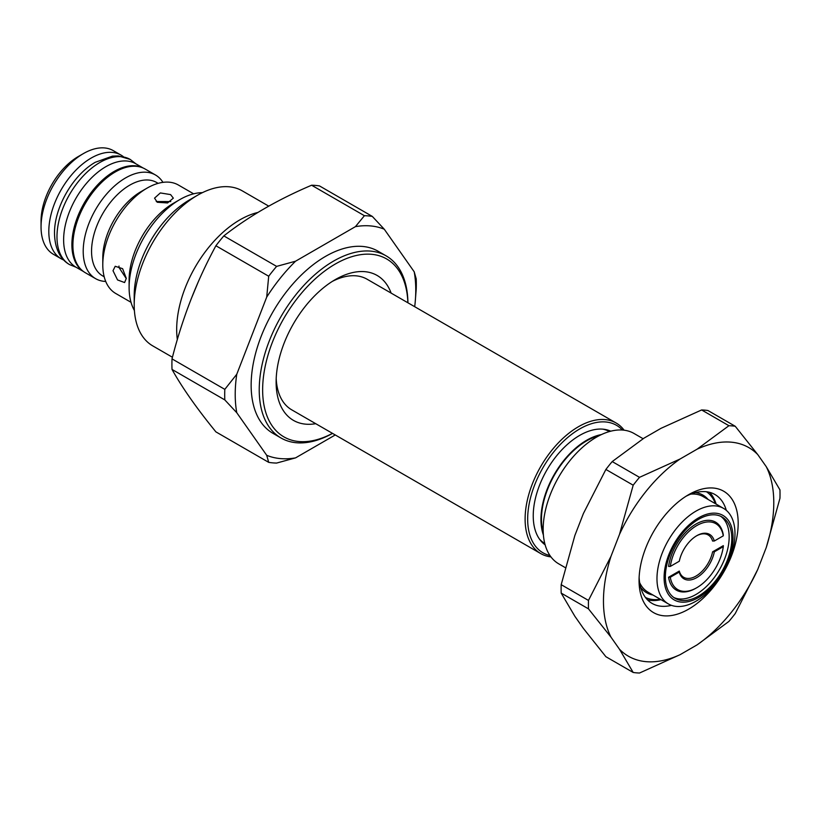 <?xml version="1.0" encoding="UTF-8"?>
<svg xmlns="http://www.w3.org/2000/svg" width="821" height="821" viewBox="0 0 821 821"><rect width="100%" height="100%" fill="white"/><g stroke="black" fill="none" stroke-linecap="round" stroke-linejoin="round"><path stroke-width="1.23" d="M202.418 192.658A71.776 41.44 120 0 0 179.861 199.575A71.776 41.44 120 0 0 129.113 287.494A71.776 41.44 120 0 0 134.387 310.482M134.203 304.909A89.51 51.682 -60 0 1 197.492 195.275L189.487 199.903A78.19 45.145 120 0 0 134.203 295.663L134.203 304.909A89.51 51.682 120 0 0 152.737 345.877L172.441 357.258M197.492 195.275A89.51 51.682 -60 0 1 242.246 190.841L268.744 206.143M177.336 339.576A89.51 51.682 120 0 1 176.679 329.426A89.51 51.682 -60 0 1 257.907 212.444M215.902 245.756L268.703 276.236L266.712 297.089A127.666 73.705 -60 0 1 295.55 261.211L355.431 226.637A127.666 73.705 -60 0 1 384.269 229.213L372.313 216.416L319.523 185.936A135.496 78.231 120 0 0 311.611 185.228C277.898 199.554 248.64 216.446 223.825 235.904A135.496 78.231 120 0 0 215.902 245.756C196.835 280.895 182.2 318.61 172.02 358.88A135.496 78.231 120 0 0 171.907 364.216A135.496 78.231 120 0 0 172.02 369.429C182.2 387.686 196.835 408.499 215.902 431.877L268.703 462.356A135.496 78.231 120 0 0 276.615 463.065L295.55 457.882L335.255 434.956M416.206 278.853A135.496 78.231 -60 0 1 416.206 289.413L415.139 302.754A127.666 73.705 120 0 0 414.215 271.813L416.206 278.853M172.02 369.429L224.81 399.909L236.766 412.717L266.712 455.306L268.703 462.356M224.81 399.909A135.496 78.231 -60 0 1 224.81 389.359L172.02 358.88M384.269 229.213L414.215 271.813M414.697 306.705A127.666 73.705 120 0 0 415.139 302.754M266.712 455.306A127.666 73.705 120 0 0 295.55 457.882M266.712 297.089L236.766 374.263A127.666 73.705 120 0 0 236.766 412.717M281.008 437.993A105.139 60.703 120 0 1 259.231 389.862A105.139 60.703 -60 0 1 305.135 284.045A105.139 60.703 -60 0 1 386.147 255.875L378.06 251.205A105.139 60.703 -60 0 0 297.038 279.376A105.139 60.703 -60 0 0 251.144 385.182A105.139 60.703 120 0 0 272.921 433.314L281.008 437.993A105.139 60.703 120 0 0 332.526 433.385M236.766 374.263L224.81 389.359M223.825 235.904L276.615 266.384A135.496 78.231 120 0 0 268.703 276.236M311.611 185.228L364.401 215.707L355.431 226.637M295.55 261.211L276.615 266.384M372.313 216.416A135.496 78.231 120 0 0 364.401 215.707M386.147 255.875A105.139 60.703 -60 0 1 407.924 302.795M407.873 302.764A102.738 59.317 120 0 0 333.88 264.865A102.738 59.317 120 0 0 262.638 389.862A102.738 59.317 120 0 0 332.484 433.355M391.124 293.097A83.67 48.306 120 0 0 335.286 279.602A83.67 48.306 120 0 0 276.123 382.073A83.67 48.306 120 0 0 315.736 423.687M276.195 378.563A75.399 43.534 120 0 0 291.732 409.833L540.721 553.58A75.399 43.534 120 0 0 550.953 556.905M624.114 430.194A75.399 43.534 120 0 0 616.119 423A75.399 43.534 120 0 0 558.023 443.196A75.399 43.534 120 0 0 525.112 519.067A75.399 43.534 120 0 0 540.721 553.58M616.119 423L367.131 279.243A75.399 43.534 120 0 0 332.279 281.418M622.39 430.03A73.582 42.487 120 0 0 564.109 440.713A73.582 42.487 120 0 0 527.667 519.067A73.582 42.487 120 0 0 549.947 555.499M610.742 431.199A65.701 37.93 120 0 0 604.4 429.332A65.701 37.93 120 0 0 557.223 455.06A65.701 37.93 120 0 0 533.24 515.855A65.701 37.93 120 0 0 540.351 540.269A65.701 37.93 120 0 0 545.134 544.826M539.489 539.099A64.613 37.304 120 0 0 544.775 543.471M543.399 535.056A64.613 37.304 -60 0 1 540.947 519.416A64.613 37.304 120 0 1 601.413 434.576M609.387 431.559A64.613 37.304 120 0 0 602.953 429.167M543.235 532.593A63.894 36.883 -60 0 1 541.46 519.118A63.894 36.883 -60 0 1 599.197 435.674M565.228 567.598L558.752 563.853A75.275 43.462 -60 0 1 543.163 529.391A75.275 43.462 -60 0 1 576.024 453.644A75.275 43.462 -60 0 1 634.028 433.478L643.089 438.712M766.26 547.504L757.752 569.435A120.441 69.539 -60 0 1 697.132 644.844L680.116 654.665A120.441 69.539 -60 0 1 619.496 649.257L633.186 672.461L605.888 656.708L583.382 628.404L574.874 616.304L561.184 593.101A135.496 78.231 120 0 1 561.184 584.675L574.874 535.477L583.382 513.556L605.888 469.448A135.496 78.231 120 0 1 612.209 461.576L644.003 438.137L661.018 428.316L701.627 409.956L728.925 425.709L697.132 449.159A120.441 69.539 -60 0 1 757.752 454.577L766.26 466.677L779.95 489.88A135.496 78.231 -60 0 1 779.95 498.306L766.26 547.504A120.441 69.539 120 0 0 766.26 466.677M619.496 649.257L610.988 637.158L588.472 608.854A135.496 78.231 -60 0 1 588.472 600.428L610.988 556.32A120.441 69.539 120 0 0 610.988 637.158M610.988 556.32L619.496 534.399A120.441 69.539 -60 0 1 680.116 458.98L697.132 449.159M639.056 580.529A70.093 40.465 -60 0 1 688.624 494.683A70.093 40.465 -60 0 1 738.182 523.295A70.093 40.465 -60 0 1 688.624 609.151A70.093 40.465 -60 0 1 639.056 580.529M757.752 569.435L735.247 613.533A135.496 78.231 120 0 1 728.925 621.405L697.132 644.844M680.116 654.665L639.508 673.025A135.496 78.231 120 0 1 633.186 672.461M561.184 593.101L588.472 608.854M561.184 584.675L588.472 600.428M605.888 469.448L633.186 485.201L619.496 534.399M612.209 461.576L639.508 477.34L680.116 458.98M639.508 477.34A135.496 78.231 120 0 0 633.186 485.201M757.752 454.577L735.247 426.273L707.948 410.521A135.496 78.231 120 0 0 701.627 409.956M735.247 426.273A135.496 78.231 120 0 0 728.925 425.709M685.997 496.274A62.868 36.298 -60 0 1 714.947 494.519A62.868 36.298 -60 0 1 726.298 510.323M671.434 605.334A62.868 36.298 -60 0 1 652.079 603.414A62.868 36.298 -60 0 1 639.128 577.461M660.977 599.648A62.868 36.298 -60 0 1 647.461 599.812M660.269 599.238A61.072 35.262 -60 0 1 645.439 597.452M715.43 503.694A61.072 35.262 120 0 0 706.471 491.748M709.518 492.323A62.868 36.298 -60 0 1 716.128 504.104M656.974 578.682A55.161 31.845 -60 0 1 681.05 523.172A55.161 31.845 -60 0 1 723.558 508.394A55.161 31.845 -60 0 1 734.98 533.64A55.161 31.845 -60 0 1 710.904 589.16A55.161 31.845 -60 0 1 668.397 603.938A55.161 31.845 -60 0 1 656.974 578.682M664.097 577.584A48.778 28.16 -60 0 1 698.589 517.835A48.778 28.16 -60 0 1 733.081 537.755A48.778 28.16 -60 0 1 698.589 597.493A48.778 28.16 -60 0 1 664.097 577.584M731.798 538.494A46.971 27.114 -60 0 1 711.294 585.763A46.971 27.114 -60 0 1 675.098 598.345A46.971 27.114 -60 0 1 665.369 576.845A46.971 27.114 -60 0 1 685.874 529.576A46.971 27.114 -60 0 1 722.07 516.994A46.971 27.114 -60 0 1 731.798 538.494M720.715 516.296A46.971 27.114 -60 0 1 729.161 536.965A46.971 27.114 -60 0 1 709.518 583.31A46.971 27.114 -60 0 1 673.815 597.514M670.316 566.418L668.592 566.428A39.264 22.67 -60 0 1 695.941 524.085A39.264 22.67 -60 0 1 723.291 534.84L723.28 535.836A38.053 21.972 -60 0 0 696.793 525.563A38.053 21.972 -60 0 0 670.316 566.418L679.295 561.236A25.656 14.809 -60 0 1 696.793 535.692A25.656 14.809 -60 0 1 714.301 541.018L723.28 535.836M696.362 535.939A24.445 14.111 -60 0 1 712.566 541.039L714.301 541.018M668.571 577.255L670.285 577.255A38.053 21.972 120 0 0 696.793 587.713L695.941 588.205A39.264 22.67 -60 0 1 668.571 577.255L679.285 571.077L679.254 572.073A25.656 14.809 120 0 0 696.793 577.584A25.656 14.809 120 0 0 714.342 551.815L712.607 551.835A24.445 14.111 -60 0 1 695.941 576.106A24.445 14.111 -60 0 1 679.285 571.077M696.793 587.713A38.053 21.972 120 0 0 723.311 546.632L723.322 545.647L712.607 551.835M670.285 577.255L679.254 572.073M714.342 551.815L723.311 546.632M129.113 287.494L129.113 280.012A62.632 36.155 120 0 1 173.395 203.31L179.861 199.575M193.643 193.828L178.393 185.023A62.632 36.155 120 0 0 147.072 188.122A62.632 36.155 120 0 0 102.789 264.824A62.632 36.155 120 0 0 115.761 293.497L131.011 302.302M126.301 278.391L124.597 282.547L117.547 279.94L113.011 270.725L115.207 266.281L122.616 268.683L126.301 278.391M118.994 266.066L118.881 267.338L126.29 278.617M170.768 201.576L156.257 201.535M157.293 202.274L167.546 202.951L173.334 198.148L170.583 194.598L160.331 192.935L154.543 198.148L157.293 202.274M147.072 188.122L140.945 191.662A53.96 31.147 120 0 0 102.789 257.743L102.789 264.824M158.155 183.35L156.678 182.498A53.96 31.147 120 0 0 115.104 196.958A53.96 31.147 120 0 0 91.552 251.257A53.96 31.147 120 0 0 102.728 275.948L104.205 276.8M162.938 182.354A59.861 34.554 120 0 0 155.456 174.976A59.861 34.554 120 0 0 109.337 191.016A59.861 34.554 120 0 0 83.208 251.257A59.861 34.554 120 0 0 95.605 278.658A59.861 34.554 120 0 0 105.735 281.449M155.456 174.976L145.143 169.023A59.861 34.554 120 0 0 99.023 185.064A59.861 34.554 120 0 0 72.895 245.294A59.861 34.554 120 0 0 85.292 272.705L95.605 278.658M142.875 167.895A59.738 34.492 -60 0 0 97.247 185.269A59.738 34.492 -60 0 0 71.889 244.617A59.738 34.492 120 0 0 83.178 271.299M143.193 168.038L135.732 163.728A59.738 34.492 -60 0 0 89.694 179.737A59.738 34.492 -60 0 0 63.628 239.845A59.738 34.492 120 0 0 75.994 267.194L83.455 271.505M123.407 156.708A59.861 34.554 120 0 0 121.067 155.118A59.861 34.554 120 0 0 74.937 171.158A59.861 34.554 120 0 0 48.808 231.399A59.861 34.554 120 0 0 61.206 258.8A59.861 34.554 120 0 0 63.751 260.031M61.206 258.8L53.447 254.315A59.861 34.554 -60 0 1 41.05 226.914A59.861 34.554 120 0 1 83.373 153.609A59.861 34.554 120 0 1 113.308 150.643L121.067 155.118M83.373 153.609L78.262 156.554A52.626 30.387 120 0 0 41.05 221.013L41.05 226.914M695.459 492.621A56.362 32.542 -60 0 1 708.113 499.476M652.952 595.02A56.362 32.542 -60 0 1 640.688 587.477M690.738 494.139A55.161 31.845 -60 0 1 703.176 496.623L723.558 508.394M668.397 603.938L648.015 592.167A55.161 31.845 -60 0 1 639.651 582.633M69.539 264.588A60.703 35.046 120 0 1 56.977 236.797A60.703 35.046 -60 0 1 83.475 175.725A60.703 35.046 -60 0 1 130.241 159.448A60.703 35.046 -60 0 1 130.272 159.459L118.398 155.939L112.498 156.113L95.257 162.291C72.884 175.047 54.155 207.703 54.514 233.359C54.915 254.684 65.218 262.207 69.569 264.598A60.703 35.046 120 0 1 69.539 264.588L76.117 267.266M198.189 282.044L191.047 299.244M135.855 163.8L130.241 159.448"/></g></svg>
